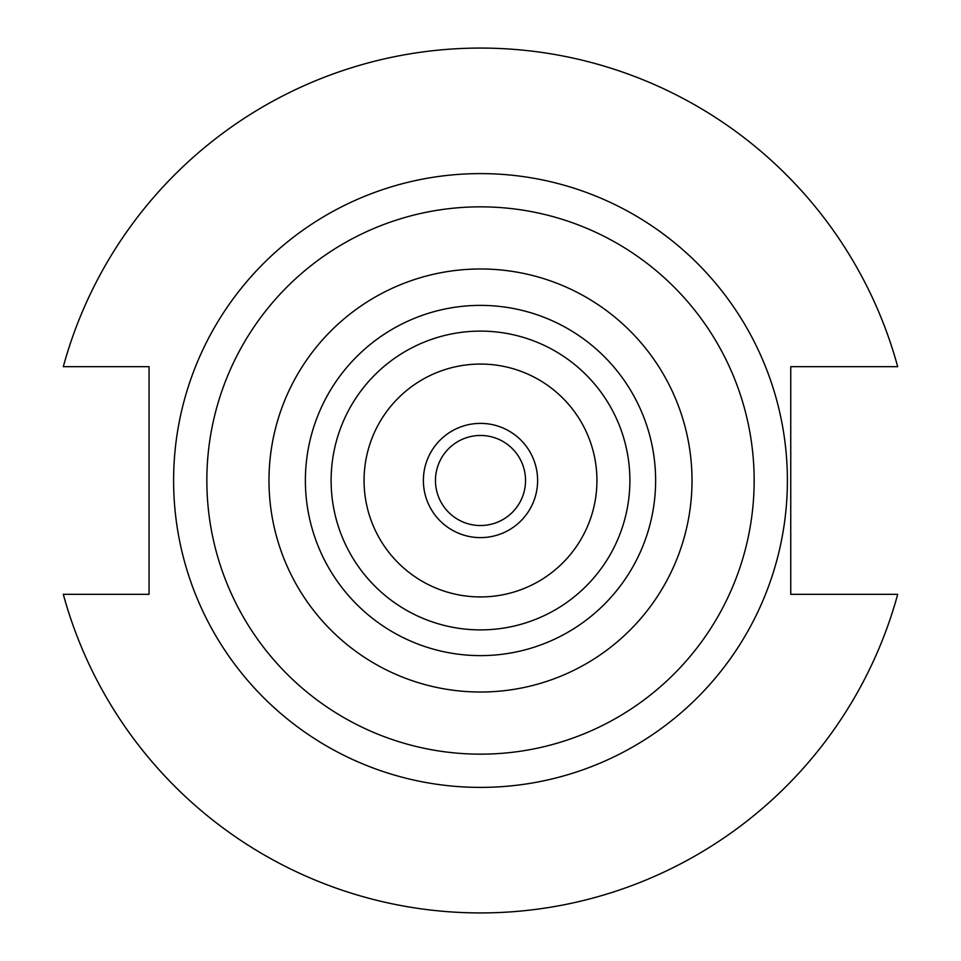 <?xml version="1.0" encoding="UTF-8"?>
<svg xmlns="http://www.w3.org/2000/svg" width="961" height="961" viewBox="0 0 961 961"><rect width="100%" height="100%" fill="white"/><g stroke="black" fill="none" stroke-linecap="round" stroke-linejoin="round"><path stroke-width="1.44" d="M525.535 480.5A45.035 45.035 0 0 1 480.5 525.535A45.035 45.035 0 0 1 435.465 480.5A45.035 45.035 0 0 1 480.5 435.465A45.035 45.035 0 0 1 525.535 480.5M537.619 480.5A57.119 57.119 0 0 1 480.5 537.619A57.119 57.119 0 0 1 423.381 480.5A57.119 57.119 0 0 1 480.5 423.381A57.119 57.119 0 0 1 537.619 480.5M331.113 480.5A149.387 149.387 0 0 1 480.5 331.113A149.387 149.387 0 0 1 629.887 480.5A149.387 149.387 0 0 1 480.5 629.887A149.387 149.387 0 0 1 331.113 480.5M364.063 480.5A116.437 116.437 0 0 1 480.5 364.063A116.437 116.437 0 0 1 596.937 480.5A116.437 116.437 0 0 1 480.5 596.937A116.437 116.437 0 0 1 364.063 480.5M787.395 480.5A306.895 306.895 0 0 0 480.5 173.605A306.895 306.895 0 0 0 173.605 480.5A306.895 306.895 0 0 0 480.5 787.395A306.895 306.895 0 0 0 787.395 480.5M63.306 594.33A432.45 432.45 0 0 0 897.694 594.33L790.747 594.33L790.747 366.67L897.694 366.67A432.45 432.45 0 0 0 63.306 366.67L149.051 366.67L149.051 594.33L63.306 594.33M692.016 480.5A211.516 211.516 0 0 1 480.5 692.016A211.516 211.516 0 0 1 268.984 480.5A211.516 211.516 0 0 1 480.5 268.984A211.516 211.516 0 0 1 692.016 480.5M206.843 480.5A273.657 273.657 0 0 0 480.5 754.157A273.657 273.657 0 0 0 754.157 480.5A273.657 273.657 0 0 0 480.5 206.843A273.657 273.657 0 0 0 206.843 480.5M305.382 480.5A175.118 175.118 0 0 1 480.5 305.382A175.118 175.118 0 0 1 655.618 480.5A175.118 175.118 0 0 1 480.5 655.618A175.118 175.118 0 0 1 305.382 480.5"/></g></svg>
